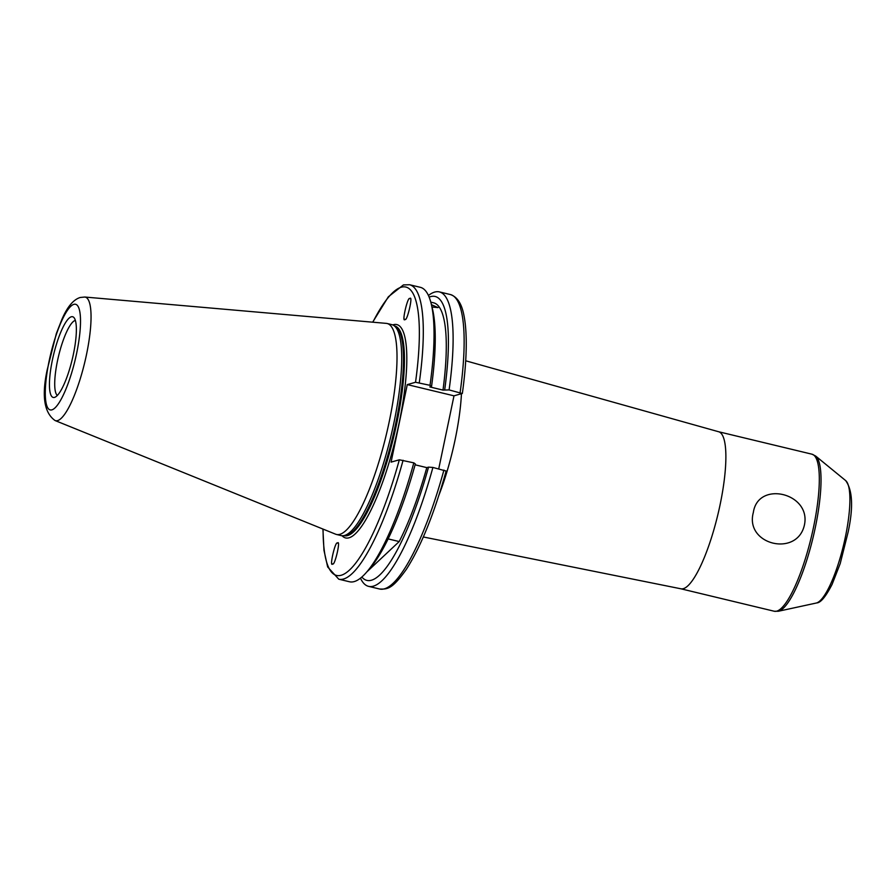<?xml version="1.0" encoding="UTF-8"?>
<svg xmlns="http://www.w3.org/2000/svg" width="896" height="896" viewBox="0 0 896 896"><rect width="100%" height="100%" fill="white"/><g stroke="black" fill="none" stroke-linecap="round" stroke-linejoin="round"><path stroke-width="1.34" d="M804.474 524.754C797.507 557.659 744.453 544.835 753.346 512.456C757.994 480.2 811.082 493.046 804.474 524.754M405.037 319.368C401.352 323.848 407.781 295.77 409.786 298.648C413.47 294.168 407.042 322.246 405.037 319.368L404.544 319.245M431.435 304.707L438.032 307.608L431.995 307.014M337.422 543.144C341.118 538.653 334.678 566.731 332.674 563.853L332.674 563.853C328.989 568.344 335.418 540.266 337.422 543.144L337.422 543.144M75.365 320.398A38.83 8.994 -76.5 0 0 75.186 320.454A38.83 8.994 -76.5 0 0 58.475 356.418A38.83 8.994 -76.5 0 0 57.322 395.45M55.093 420.549L335.63 534.195A108.483 25.122 -76.5 0 0 336.459 534.464L341.163 535.595A108.483 25.122 -76.5 0 0 342.776 535.752A108.483 25.122 -76.5 0 0 344.523 535.472A108.483 25.122 -76.5 0 0 391.776 432.544A108.483 25.122 -76.5 0 0 393.4 325.237A108.483 25.122 -76.5 0 0 391.899 324.654L387.195 323.523A108.483 25.122 -76.5 0 0 386.333 323.378L84.795 297.035L80.203 297.483C73.326 299.6 67.189 306.992 61.779 319.682L56.358 333.536L47.174 369.936C41.552 396.021 44.195 412.899 55.093 420.549A63.549 14.717 -76.5 0 0 57.546 420.627A63.549 14.717 -76.5 0 0 85.915 357.28A63.549 14.717 -76.5 0 0 84.795 297.035M336.459 534.464A108.483 25.122 -76.5 0 0 339.819 534.341A108.483 25.122 -76.5 0 0 387.845 428.042A108.483 25.122 -76.5 0 0 387.195 323.523M54.477 397.41A41.518 9.621 -76.5 0 0 54.566 397.387A41.518 9.621 -76.5 0 0 72.251 359.341A41.518 9.621 -76.5 0 0 73.797 317.419A41.518 9.621 -76.5 0 0 71.322 316.781A41.518 9.621 -76.5 0 0 52.382 360.069A41.518 9.621 -76.5 0 0 54.477 397.41M323.086 529.11A148.322 34.35 -76.5 0 0 349.171 570.338A148.322 34.35 -76.5 0 0 399.336 459.794L391.082 462.123L407.277 384.597L453.992 395.83L462.358 393.422C466.29 364.829 467.242 341.533 465.214 323.512C463.714 311.842 461.182 298.301 450.419 294.56L439.387 291.906A151.424 35.067 -76.5 0 0 434.706 292.074A151.424 35.067 -76.5 0 0 428.434 295.49M462.246 393.501L449.098 389.917A151.424 35.067 -76.5 0 0 439.387 291.906M361.838 577.035A146.014 33.824 -76.5 0 0 371.403 580.227A146.014 33.824 -76.5 0 0 428.534 467.13L432.902 467.443L446.051 471.027M360.45 578.178A151.424 35.067 -76.5 0 0 368.57 586.354A151.424 35.067 -76.5 0 0 373.262 586.186A151.424 35.067 -76.5 0 0 432.902 467.443M449.098 389.917L442.994 390.096A139.462 32.301 -76.5 0 0 433.642 302.826L430.797 302.131M442.994 390.096L429.811 386.926L431.547 386.434A146.014 33.824 -76.5 0 0 432.522 309.176L431.222 303.8A151.424 35.067 -76.5 0 0 420.314 287.314L409.573 284.738L403.413 284.928L388.349 296.789L372.669 322.179M431.547 386.434L430.013 385.325A151.424 35.067 -76.5 0 0 431.222 303.8M430.013 385.325L415.531 382.267A148.322 34.35 -76.5 0 0 401.318 287.213A148.322 34.35 -76.5 0 0 372.848 322.202M680.803 588.773A80.763 18.704 -76.5 0 0 680.96 588.806A80.763 18.704 -76.5 0 0 683.301 588.683A80.763 18.704 -76.5 0 0 718.973 509.891A80.763 18.704 -76.5 0 0 718.726 431.771L465.707 360.786M453.992 395.83L438.738 468.843M366.778 571.962L399.202 541.565L388.114 538.899M399.202 541.565A139.462 32.301 -76.5 0 0 426.798 467.622L428.534 467.13M415.117 464.811L426.798 467.622M407.277 384.597L415.531 382.267M399.336 459.794L413.818 462.851L415.352 463.96A146.014 33.824 -76.5 0 1 370.306 567.851L366.699 572.051A151.424 35.067 -76.5 0 0 413.818 462.851M322.918 529.043L323.971 550.357L327.667 566.966L338.755 579.186L349.485 581.762A151.424 35.067 -76.5 0 0 366.699 572.051M444.73 389.603A146.014 33.824 -76.5 0 0 429.15 297.147M342.07 535.741A109.726 25.413 -76.5 0 0 348.97 537.813A109.726 25.413 -76.5 0 0 399.034 423.405A109.726 25.413 -76.5 0 0 393.49 324.699A109.726 25.413 -76.5 0 0 392.773 324.934M344.277 535.707A107.856 24.976 -76.5 0 0 347.581 535.573A107.856 24.976 -76.5 0 0 395.315 429.957A107.856 24.976 -76.5 0 0 394.722 325.965M344.445 535.696A107.856 24.976 -76.5 0 0 347.077 535.45A107.856 24.976 -76.5 0 0 394.475 431.29A107.856 24.976 -76.5 0 0 394.867 326.054M342.776 535.752L344.859 535.685A107.923 24.998 -76.5 0 0 346.606 535.405A107.923 24.998 -76.5 0 0 393.613 433.014A107.923 24.998 -76.5 0 0 395.237 326.256L393.4 325.237M73.92 304.326A54.331 12.589 -76.5 0 0 49.134 360.987A54.331 12.589 -76.5 0 0 51.878 409.864A54.331 12.589 -76.5 0 0 76.664 353.203A54.331 12.589 -76.5 0 0 73.92 304.326M460.118 392.571A151.424 35.067 -76.5 0 0 450.419 294.56M419.283 382.749A151.424 35.067 -76.5 0 0 409.573 284.738M816.491 602.986A63.381 14.683 -76.5 0 0 843.752 544.32A63.381 14.683 -76.5 0 0 845.656 480.581C852.578 490.168 853.418 507.282 848.176 531.899L840.213 563.562L832.126 584.304C825.832 596.59 820.702 602.795 816.749 602.918L816.2 603.053A63.381 14.683 -76.5 0 0 816.491 602.986M680.882 588.795L774.234 611.24A80.763 18.704 -76.5 0 0 776.731 611.15A80.763 18.704 -76.5 0 0 812.482 532.022A80.763 18.704 -76.5 0 0 812 454.205L815.651 456.042A80.326 18.603 103.5 0 1 813.232 536.816A80.326 18.603 103.5 0 1 778.68 611.173A80.326 18.603 103.5 0 1 778.322 611.262L816.2 603.053M461.451 393.725A91.09 21.101 103.5 0 1 438.95 495.107M338.755 579.186A151.424 35.067 -76.5 0 0 403.088 460.275M446.152 470.96C434.123 513.912 420.862 546.694 406.381 569.296C392.392 588.862 387.8 589.4 379.59 589.008A151.424 35.067 -76.5 0 0 443.923 470.086M845.656 480.581L815.651 456.042M812 454.205L718.648 431.749M680.96 588.806L423.326 536.973M774.234 611.24L778.322 611.262M379.59 589.008L368.57 586.354"/></g></svg>
